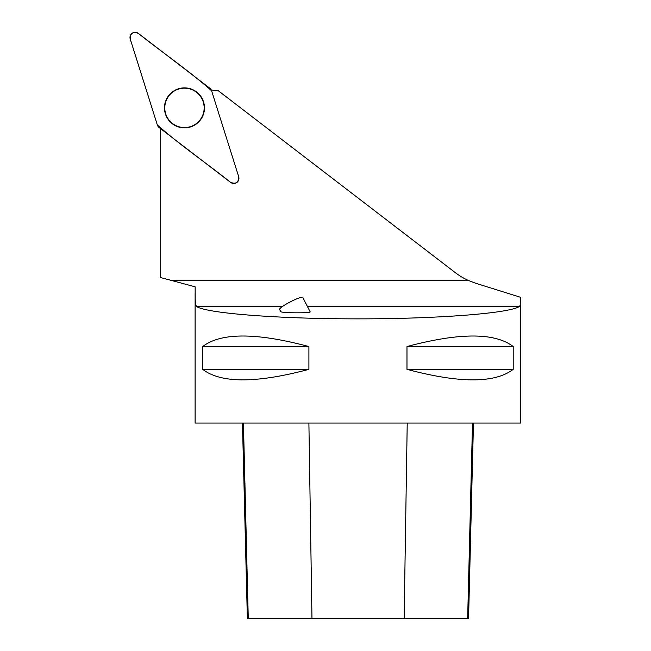 <?xml version="1.0" encoding="UTF-8"?>
<svg xmlns="http://www.w3.org/2000/svg" width="651" height="651" viewBox="0 0 651 651"><rect width="100%" height="100%" fill="white"/><g stroke="black" fill="none" stroke-linecap="round" stroke-linejoin="round"><path stroke-width="0.98" d="M238.705 176.738L211.599 90.782A5.167 5.167 0 0 0 209.817 88.235L138.313 33.364A5.167 5.167 0 0 0 130.233 39.019L157.339 124.976A5.167 5.167 0 0 0 159.121 127.523L230.625 182.394A5.167 5.167 0 0 0 238.705 176.738M172.995 91.49A20.002 20.002 0 0 0 168.08 119.353A20.002 20.002 0 0 0 195.943 124.268A20.002 20.002 0 0 0 200.858 96.405A20.002 20.002 0 0 0 172.995 91.49M211.25 89.936A52.755 52.755 0 0 0 218.378 90.806L455.261 272.606A66.435 66.435 0 0 0 468.394 280.467L475.857 283.307L520.735 297.361C520.71 302.682 520.279 305.701 519.457 306.418C509.757 313.334 437.61 318.892 357.944 318.86C278.286 318.892 206.131 313.334 196.431 306.418L195.585 304.245L195.202 299.419L195.145 286.814L160.683 277.578L160.683 128.719M195.121 292.958L195.121 423.069L520.767 423.069L520.767 297.369M513.208 346.544L513.208 369.337C494.98 383.366 459.573 383.366 406.981 369.337L406.981 346.544C459.573 332.506 494.98 332.506 513.208 346.544L406.981 346.544M308.908 346.544L308.908 369.337C256.315 383.366 220.909 383.366 202.689 369.337L202.689 346.544C220.909 332.506 256.315 332.506 308.908 346.544L202.689 346.544M242.449 423.069L247.364 618.45L468.565 618.45L473.472 423.069M308.908 369.337L202.689 369.337M513.208 369.337L406.981 369.337M280.744 311.609C280.801 313.098 311.626 313.277 310.145 311.772L302.764 297.474A13.028 1.815 152.7 0 0 290.354 301.836A13.028 1.815 152.7 0 0 279.613 309.42L280.744 311.609M184.469 88.186A19.693 19.693 0 0 0 167.421 117.725A19.693 19.693 0 0 0 201.517 117.725A19.693 19.693 0 0 0 184.469 88.186M157.339 124.976C180.335 145.368 206.432 163.051 230.617 182.386C236.028 184.379 238.722 182.492 238.697 176.722L211.599 90.782C188.603 70.389 162.506 52.707 138.321 33.372C132.91 31.378 130.216 33.266 130.241 39.036L157.339 124.976M171.465 280.467L468.394 280.467M248.267 618.45L243.425 423.069M311.975 618.45L308.891 423.069M404.141 618.45L407.225 423.069M467.654 618.45L472.504 423.069M196.431 306.418L282.575 306.418M307.378 306.418L519.457 306.418"/></g></svg>
